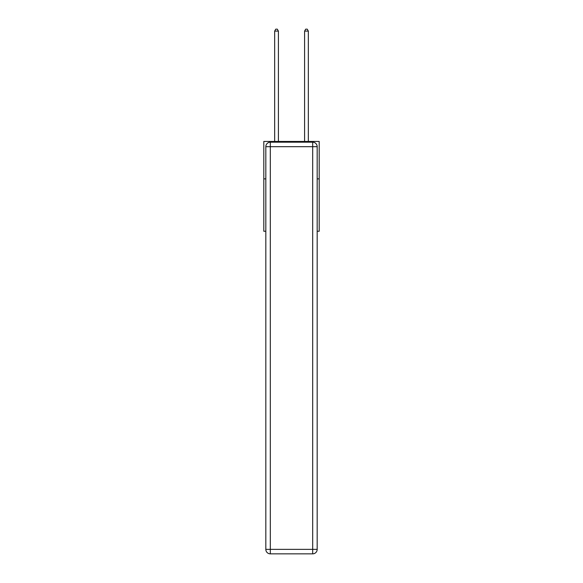 <?xml version="1.0" encoding="UTF-8"?>
<svg xmlns="http://www.w3.org/2000/svg" width="583" height="583" viewBox="0 0 583 583"><rect width="100%" height="100%" fill="white"/><g stroke="black" fill="none" stroke-linecap="round" stroke-linejoin="round"><path stroke-width="0.87" d="M265.826 178.872L263.808 178.872L263.808 141.45L319.192 141.45L319.192 231.262L317.174 231.262M263.808 178.872L263.808 231.262L265.826 231.262M319.192 178.872L317.174 178.872M270.315 142.194L312.685 142.194A4.489 4.489 0 0 1 317.174 146.69L317.174 549.361A4.489 4.489 0 0 1 312.685 553.85L270.315 553.85L270.315 549.361L312.685 549.361L312.685 146.69L270.315 146.69L270.315 549.361L265.826 549.361L265.826 146.69L270.315 146.69L270.315 142.194A4.489 4.489 0 0 0 265.826 146.69A4.489 4.489 0 0 1 270.315 142.194M265.826 549.361A4.489 4.489 0 0 0 270.315 553.85A4.489 4.489 0 0 1 265.826 549.361M278.404 141.45L278.404 31.096L274.659 31.096L274.659 141.45M274.659 31.096L275.781 29.15L277.282 29.15L278.404 31.096M308.341 141.45L308.341 31.096L304.596 31.096L304.596 141.45M304.596 31.096L305.718 29.15L307.219 29.15L308.341 31.096M312.685 553.85A4.489 4.489 0 0 0 317.174 549.361L312.685 549.361L312.685 553.85M317.174 146.69A4.489 4.489 0 0 0 312.685 142.194L312.685 146.69L317.174 146.69"/></g></svg>
